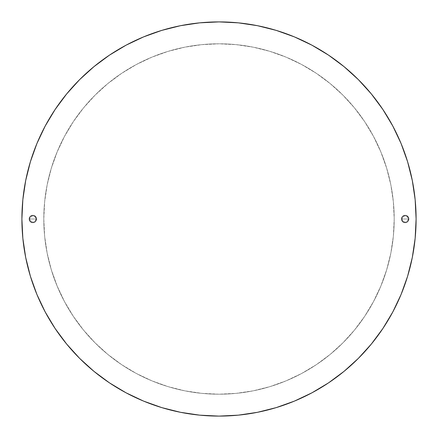 <?xml version="1.0" encoding="UTF-8"?>
<svg xmlns="http://www.w3.org/2000/svg" width="438" height="438" viewBox="0 0 438 438"><rect width="100%" height="100%" fill="white"/><g stroke="black" fill="none" stroke-linecap="round" stroke-linejoin="round"><path stroke-width="0.33" stroke-dasharray="2.19 1.64" d="M45.191 311.949A197.1 197.1 0 0 0 55.046 328.39M109.609 382.954A197.1 197.1 0 0 0 126.051 392.809M311.949 392.809A197.1 197.1 0 0 0 328.39 382.954M382.954 328.39A197.1 197.1 0 0 0 392.809 311.949M392.809 126.051A197.1 197.1 0 0 0 382.954 109.609M328.39 55.046A197.1 197.1 0 0 0 311.949 45.191M126.051 45.191A197.1 197.1 0 0 0 109.609 55.046M55.046 109.609A197.1 197.1 0 0 0 45.191 126.051M21.9 219L22.847 238.321L25.689 257.451L30.386 276.214L25.689 257.451L22.847 238.321L21.9 219A197.1 197.1 0 0 0 219 416.1A197.1 197.1 0 0 0 416.1 219L415.153 199.679L412.311 180.549L407.614 161.786L412.311 180.549L415.153 199.679L416.1 219A197.1 197.1 0 0 1 219 416.1A197.1 197.1 0 0 1 21.9 219L22.847 199.679L21.9 219L22.847 199.679L25.689 180.549L22.847 199.679L25.689 180.549L30.386 161.786L25.689 180.549L30.386 161.786L36.902 143.571L45.174 126.089L36.902 143.571L45.174 126.089L55.117 109.495L66.642 93.962L55.117 109.495L66.642 93.962L79.628 79.628L66.642 93.962L79.628 79.628L93.962 66.642L79.628 79.628L93.962 66.642L109.495 55.117L93.962 66.642L109.495 55.117L126.089 45.174L143.571 36.902L126.089 45.174L143.571 36.902L161.786 30.386L180.549 25.689L161.786 30.386L180.549 25.689L199.679 22.847L180.549 25.689L199.679 22.847L219 21.9L199.679 22.847L219 21.9L238.321 22.847L219 21.9L238.321 22.847L257.451 25.689L238.321 22.847L257.451 25.689L276.214 30.386L257.451 25.689L276.214 30.386L294.429 36.902L311.911 45.174L294.429 36.902L311.911 45.174L328.505 55.117L344.038 66.642L328.505 55.117L344.038 66.642L358.372 79.628L344.038 66.642L358.372 79.628L371.358 93.962L358.372 79.628L371.358 93.962L382.883 109.495L371.358 93.962L382.883 109.495L392.826 126.089L401.099 143.571L392.826 126.089L401.099 143.571L407.614 161.786L412.311 180.549L415.153 199.679L416.1 219L415.153 238.321L416.1 219L415.153 238.321L412.311 257.451L415.153 238.321L412.311 257.451L407.614 276.214L412.311 257.451L407.614 276.214L401.099 294.429L392.826 311.911L401.099 294.429L392.826 311.911L382.883 328.505L371.358 344.038L382.883 328.505L371.358 344.038L358.372 358.372L371.358 344.038L358.372 358.372L344.038 371.358L328.505 382.883L344.038 371.358L328.505 382.883L311.911 392.826L294.429 401.099L311.911 392.826L294.429 401.099L276.214 407.614L257.451 412.311L276.214 407.614L257.451 412.311L238.321 415.153L257.451 412.311L238.321 415.153L219 416.1L238.321 415.153L219 416.1L199.679 415.153L219 416.1L199.679 415.153L180.549 412.311L199.679 415.153L180.549 412.311L161.786 407.614L180.549 412.311L161.786 407.614L143.571 401.099L126.089 392.826L143.571 401.099L126.089 392.826L109.495 382.883L93.962 371.358L109.495 382.883L93.962 371.358L79.628 358.372L93.962 371.358L79.628 358.372L66.642 344.038L79.628 358.372L66.642 344.038L55.117 328.505L66.642 344.038L55.117 328.505L45.174 311.911L36.902 294.429L45.174 311.911L36.902 294.429L30.386 276.214L25.689 257.451L22.847 238.321L21.9 219A197.1 197.1 0 0 1 219 21.9A197.1 197.1 0 0 1 416.1 219A197.1 197.1 0 0 0 219 21.9A197.1 197.1 0 0 0 21.9 219M29.083 219A3.767 3.767 0 0 1 32.85 215.233A3.767 3.767 0 0 1 36.617 219A3.767 3.767 0 0 0 32.85 215.233A3.767 3.767 0 0 0 29.083 219L29.368 220.44L30.189 221.661L31.41 222.482L32.85 222.767L34.29 222.482L35.511 221.661L36.332 220.44L36.617 219L36.332 217.56L35.511 216.339L34.29 215.518L32.85 215.233L31.41 215.518L30.189 216.339L29.368 217.56L29.083 219L29.368 220.44L30.759 222.132L32.116 222.696L34.29 222.482L35.511 221.661L36.332 220.44L36.546 218.266L35.982 216.909L34.29 215.518L32.116 215.304L30.759 215.868L29.368 217.56L29.083 219A3.767 3.767 0 0 0 32.85 222.767A3.767 3.767 0 0 0 36.617 219A3.767 3.767 0 0 1 32.85 222.767A3.767 3.767 0 0 1 29.083 219M29.62 219A3.23 3.23 0 0 0 32.85 222.23A3.23 3.23 0 0 0 36.08 219A3.23 3.23 0 0 1 32.85 222.23A3.23 3.23 0 0 1 29.62 219L36.08 219C36.283 214.828 29.417 214.828 29.62 219C29.417 223.172 36.283 223.172 36.08 219L29.62 219A3.23 3.23 0 0 1 32.85 215.77A3.23 3.23 0 0 1 36.08 219A3.23 3.23 0 0 0 32.85 215.77A3.23 3.23 0 0 0 29.62 219L30.567 216.717L32.85 215.77L35.133 216.717L36.08 219L35.133 221.283L32.85 222.23L30.567 221.283L29.62 219M401.383 219A3.767 3.767 0 0 1 405.15 215.233A3.767 3.767 0 0 1 408.917 219A3.767 3.767 0 0 0 405.15 215.233A3.767 3.767 0 0 0 401.383 219L401.668 220.44L402.489 221.661L403.71 222.482L405.15 222.767L406.59 222.482L407.811 221.661L408.632 220.44L408.917 219L408.632 217.56L407.811 216.339L406.59 215.518L405.15 215.233L403.71 215.518L402.489 216.339L401.668 217.56L401.383 219L401.668 220.44L403.059 222.132L404.416 222.696L406.59 222.482L407.811 221.661L408.632 220.44L408.846 218.266L408.282 216.909L406.59 215.518L404.416 215.304L403.059 215.868L401.668 217.56L401.383 219A3.767 3.767 0 0 0 405.15 222.767A3.767 3.767 0 0 0 408.917 219A3.767 3.767 0 0 1 405.15 222.767A3.767 3.767 0 0 1 401.383 219M401.92 219A3.23 3.23 0 0 0 405.15 222.23A3.23 3.23 0 0 0 408.38 219A3.23 3.23 0 0 1 405.15 222.23A3.23 3.23 0 0 1 401.92 219L408.38 219C408.583 214.828 401.717 214.828 401.92 219C401.717 223.172 408.583 223.172 408.38 219L401.92 219A3.23 3.23 0 0 1 405.15 215.77A3.23 3.23 0 0 1 408.38 219A3.23 3.23 0 0 0 405.15 215.77A3.23 3.23 0 0 0 401.92 219L402.867 216.717L405.15 215.77L407.433 216.717L408.38 219L407.433 221.283L405.15 222.23L402.867 221.283L401.92 219M394.2 219A175.2 175.2 0 0 0 219 43.8A175.2 175.2 0 0 0 43.8 219A175.2 175.2 0 0 1 219 43.8A175.2 175.2 0 0 1 394.2 219L393.357 201.825L390.833 184.82L386.655 168.143L380.863 151.953L373.51 136.41L364.673 121.665L354.43 107.852L342.883 95.117L330.148 83.57L316.335 73.327L301.59 64.49L286.047 57.137L269.857 51.345L253.18 47.167L236.175 44.643L219 43.8L201.825 44.643L184.82 47.167L168.143 51.345L151.953 57.137L136.41 64.49L121.665 73.327L107.852 83.57L95.117 95.117L83.57 107.852L73.327 121.665L64.49 136.41L57.137 151.953L51.345 168.143L47.167 184.82L44.643 201.825L43.8 219L44.643 236.175L47.167 253.18L51.345 269.857L57.137 286.047L64.49 301.59L73.327 316.335L83.57 330.148L95.117 342.883L107.852 354.43L121.665 364.673L136.41 373.51L151.953 380.863L168.143 386.655L184.82 390.833L201.825 393.357L219 394.2L236.175 393.357L253.18 390.833L269.857 386.655L286.047 380.863L301.59 373.51L316.335 364.673L330.148 354.43L342.883 342.883L354.43 330.148L364.673 316.335L373.51 301.59L380.863 286.047L386.655 269.857L390.833 253.18L393.357 236.175L394.2 219L393.357 201.825L390.833 184.82L386.655 168.143L380.863 151.953L373.51 136.41L364.673 121.665L354.43 107.852L342.883 95.117L330.148 83.57L316.335 73.327L301.59 64.49L286.047 57.137L269.857 51.345L253.18 47.167L236.175 44.643L219 43.8L201.825 44.643L184.82 47.167L168.143 51.345L151.953 57.137L136.41 64.49L121.665 73.327L107.852 83.57L95.117 95.117L83.57 107.852L73.327 121.665L64.49 136.41L57.137 151.953L51.345 168.143L47.167 184.82L44.643 201.825L43.8 219L44.643 236.175L47.167 253.18L51.345 269.857L57.137 286.047L64.49 301.59L73.327 316.335L83.57 330.148L95.117 342.883L107.852 354.43L121.665 364.673L136.41 373.51L151.953 380.863L168.143 386.655L184.82 390.833L201.825 393.357L219 394.2L236.175 393.357L253.18 390.833L269.857 386.655L286.047 380.863L301.59 373.51L316.335 364.673L330.148 354.43L342.883 342.883L354.43 330.148L364.673 316.335L373.51 301.59L380.863 286.047L386.655 269.857L390.833 253.18L393.357 236.175L394.2 219A175.2 175.2 0 0 1 219 394.2A175.2 175.2 0 0 1 43.8 219A175.2 175.2 0 0 0 219 394.2A175.2 175.2 0 0 0 394.2 219M392.826 311.911L382.883 328.505M358.372 358.372L344.038 371.358M294.429 401.099L276.214 407.614M126.089 392.826L109.495 382.883M36.902 294.429L30.386 276.214M45.174 126.089L55.117 109.495M143.571 36.902L161.786 30.386M311.911 45.174L328.505 55.117M401.099 143.571L407.614 161.786"/><path stroke-width="0.66" d="M392.809 311.949A197.1 197.1 0 0 0 416.1 219A197.1 197.1 0 0 1 219 416.1A197.1 197.1 0 0 1 21.9 219A197.1 197.1 0 0 0 45.191 311.949M55.046 328.39A197.1 197.1 0 0 0 109.609 382.954M126.051 392.809A197.1 197.1 0 0 0 311.949 392.809M328.39 382.954A197.1 197.1 0 0 0 382.954 328.39M45.191 126.051A197.1 197.1 0 0 0 21.9 219A197.1 197.1 0 0 1 219 21.9A197.1 197.1 0 0 1 416.1 219A197.1 197.1 0 0 0 392.809 126.051M382.954 109.609A197.1 197.1 0 0 0 328.39 55.046M311.949 45.191A197.1 197.1 0 0 0 126.051 45.191M109.609 55.046A197.1 197.1 0 0 0 55.046 109.609M416.1 219L415.153 199.679L412.311 180.549L407.614 161.786L401.099 143.571L392.826 126.089L382.883 109.495L371.358 93.962L358.372 79.628L344.038 66.642L328.505 55.117L311.911 45.174L294.429 36.902L276.214 30.386L257.451 25.689L238.321 22.847L219 21.9L199.679 22.847L180.549 25.689L161.786 30.386L143.571 36.902L126.089 45.174L109.495 55.117L93.962 66.642L79.628 79.628L66.642 93.962L55.117 109.495L45.174 126.089L36.902 143.571L30.386 161.786L25.689 180.549L22.847 199.679L21.9 219L22.847 238.321L25.689 257.451L30.386 276.214L36.902 294.429L45.174 311.911L55.117 328.505L66.642 344.038L79.628 358.372L93.962 371.358L109.495 382.883L126.089 392.826L143.571 401.099L161.786 407.614L180.549 412.311L199.679 415.153L219 416.1L238.321 415.153L257.451 412.311L276.214 407.614L294.429 401.099L311.911 392.826L328.505 382.883L344.038 371.358L358.372 358.372L371.358 344.038L382.883 328.505L392.826 311.911L401.099 294.429L407.614 276.214L412.311 257.451L415.153 238.321L416.1 219M30.386 276.214L36.902 294.429M109.495 382.883L126.089 392.826M276.214 407.614L294.429 401.099M344.038 371.358L358.372 358.372M382.883 328.505L392.826 311.911M407.614 161.786L401.099 143.571M328.505 55.117L311.911 45.174M161.786 30.386L143.571 36.902M55.117 109.495L45.174 126.089M30.386 161.786L36.902 143.571L30.386 161.786M109.495 55.117L126.089 45.174L109.495 55.117M276.214 30.386L294.429 36.902L276.214 30.386M382.883 109.495L392.826 126.089L382.883 109.495M407.614 276.214L401.099 294.429L407.614 276.214M328.505 382.883L311.911 392.826L328.505 382.883M161.786 407.614L143.571 401.099L161.786 407.614M55.117 328.505L45.174 311.911L55.117 328.505"/></g></svg>
